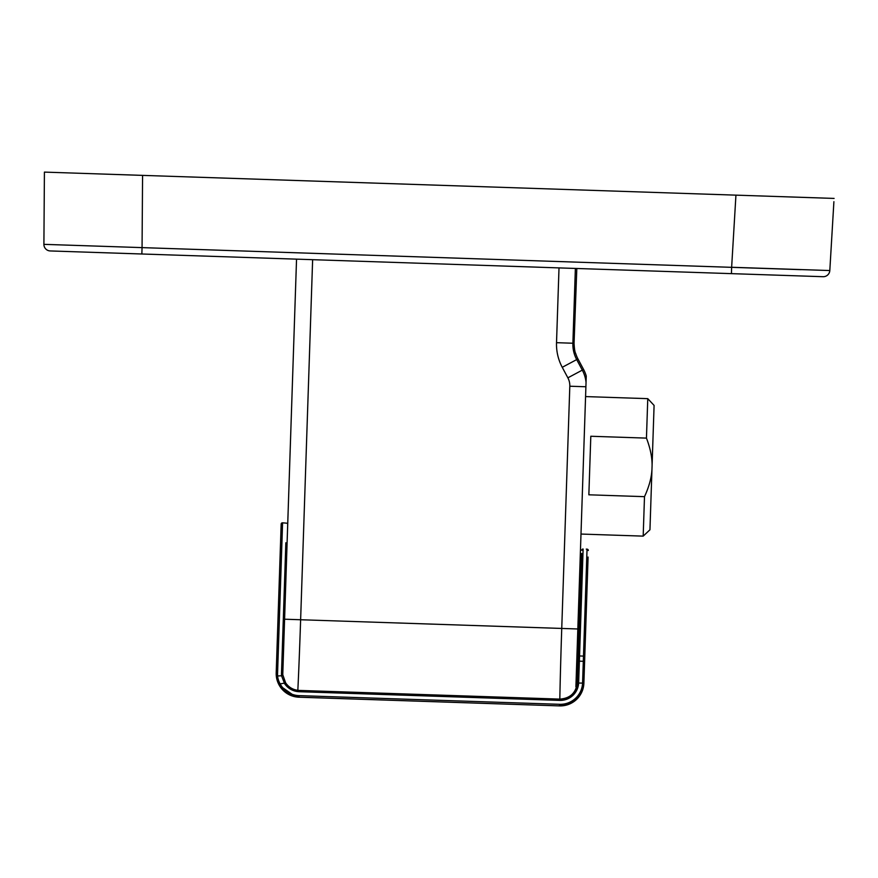 <?xml version="1.0" encoding="UTF-8"?>
<svg xmlns="http://www.w3.org/2000/svg" width="878" height="878" viewBox="0 0 878 878"><rect width="100%" height="100%" fill="white"/><g stroke="black" fill="none" stroke-linecap="round" stroke-linejoin="round"><path stroke-width="1.32" d="M559.824 699.107A98.248 1.427 -88.1 0 1 561.744 628.439L300.627 619.747L312.634 259.69M297.84 690.317A98.248 1.427 -88.1 0 0 300.627 619.747L284.549 619.21L296.544 259.153M575.902 686.859L585.9 386.759L569.811 386.221A16.66 16.66 0 0 0 567.868 377.825L562.249 367.311A48.839 48.839 0 0 1 556.52 342.683L559.012 267.9M586.043 382.468A33.035 33.035 0 0 0 582.312 370.121L583.574 369.44A34.461 34.461 -21.8 0 1 586.252 376.036L585.9 386.759M580.874 537.577L585.692 393.059M583.574 369.44L577.954 358.926A31.037 31.037 154.2 0 1 575.683 353.472C574.903 352.319 574.366 348.917 574.058 343.265L576.813 268.492M282.749 673.108L284.549 619.21M574.201 346.964A23.399 7.661 102.5 0 1 574.058 343.265L572.884 343.232A32.464 32.464 0 0 0 576.692 359.596L562.249 367.311M276.219 672.394L281.169 524.078A1.306 1.306 -125.8 0 1 282.584 522.816L277.569 673.305A1.306 0.735 1.8 0 1 276.219 672.515L276.219 672.394M276.23 672.296L281.169 524.078A1.306 1.306 -125.8 0 1 282.584 522.816A1.306 1.306 51.6 0 0 281.618 523.123M577.34 683.029L583.892 683.117A23.585 23.574 -178.1 0 1 559.538 705.89L298.992 697.209A23.585 23.574 -178.1 0 1 276.647 678.255A10.536 4.313 79.8 0 1 276.208 672.833M587.58 572.313L584.616 661.353L583.31 661.288L582.586 682.799A22.268 22.268 -178.1 0 1 559.593 704.31L559.549 705.649L559.593 704.31L299.036 695.628L298.992 696.967A23.585 23.574 -178.1 0 1 278.984 684.522A13.763 6.936 63.9 0 1 276.285 675.292A33.079 25.78 -34.8 0 1 276.219 672.515M278.984 684.522L280.148 683.885A11.315 5.817 61.8 0 1 277.635 675.961A33.221 25.242 -35.1 0 1 277.569 673.305M586.263 549.123L587.042 549.145A1.306 1.306 -21.8 0 1 588.304 550.506A1.306 1.306 -52.5 0 0 587.042 549.145L588.304 550.506A1.306 1.306 -21.8 0 0 587.042 549.145L583.31 661.288L579.381 661.156L578.657 682.667A18.339 18.339 -178.1 0 1 559.714 700.392L299.168 691.699A18.339 18.339 -178.1 0 1 284.593 683.644L281.564 675.775A27.898 21.676 -30.3 0 1 281.498 673.437L285.855 542.758M299.036 695.628A22.268 22.268 -178.1 0 1 280.148 683.885L285.668 682.941L282.826 674.886A1.306 0.768 -5 0 1 281.564 675.775L277.635 675.961A1.306 0.779 -4.6 0 1 276.285 675.292M282.826 674.886A26.581 20.04 -30.2 0 1 282.76 672.746L287.688 525.088M281.498 673.437A1.306 0.735 2 0 0 282.76 672.746M286.502 523.156A1.306 1.306 0.6 0 1 287.71 524.495A1.306 1.306 177.2 0 0 286.502 523.156L282.584 522.816M588.084 557.047L584.364 668.981L588.084 557.047M584.616 661.353L583.892 682.875A23.585 23.574 -178.1 0 1 559.549 705.649M580.314 593.846L577.351 682.656A17.033 17.022 -178.1 0 1 559.758 699.107L299.211 690.426A17.033 17.022 -178.1 0 1 285.668 682.941C288.994 687.595 293.504 690.086 299.211 690.426L299.168 691.699M282.782 674.249L287.413 533.089M583.113 549.013A1.306 1.306 -165.2 0 0 581.763 550.286A1.306 1.306 45 0 1 583.113 549.013A1.306 1.306 -165.2 0 0 581.763 550.286L583.113 549.013L579.381 661.156L578.064 661.134M581.324 563.38L578.163 658.324L581.653 553.557L580.347 553.513L581.653 553.557M585.571 396.582L647.766 398.656L654.088 405.416L652.014 467.623C651.882 476.425 649.369 486.105 644.496 496.663L643.179 536.129L580.995 534.054M650.313 518.92L652.014 467.623L649.95 529.796L643.179 536.129M647.766 398.656L646.449 438.111L590.806 436.256L588.853 494.808L644.496 496.663M646.449 438.111C650.609 448.976 652.475 458.81 652.025 467.59M823.048 276.702L731.429 273.64L823.048 276.702A6.552 6.552 -111.9 0 0 829.809 270.545L829.798 270.545A6.552 6.552 -42.6 0 1 823.048 276.702A6.552 6.552 -42.6 0 0 829.809 270.545L731.637 267.274L731.429 273.64L50.233 250.943L141.852 253.994L142.06 247.618L801.054 269.656M50.233 250.943A6.552 6.552 46.2 0 1 43.9 244.347L44.416 172.11L142.576 175.381L44.416 172.11L43.9 244.347A6.552 6.552 115.7 0 0 50.233 250.943A6.552 6.552 46.2 0 1 43.9 244.347L142.06 247.618L142.576 175.381L822.225 198.022M833.902 201.688L829.809 270.545M834.1 198.417L735.94 195.146L731.637 267.274M577.823 628.977L561.744 628.439L569.811 386.221M577.954 358.926L576.692 359.596L582.312 370.121L567.868 377.825M575.375 268.448L572.884 343.232L556.52 342.683M297.521 697.121L559.538 705.89C573.894 704.968 582.015 697.373 583.892 683.117C582.015 697.373 573.894 704.968 559.538 705.89L298.992 697.209C287.161 696.045 279.72 689.724 276.647 678.255L276.23 674.984M583.892 682.875L582.586 682.799M584.792 656.14L578.24 655.921M578.657 682.667L577.351 682.656C575.99 692.951 570.129 698.438 559.758 699.107L299.211 690.426M559.714 700.392L559.758 699.107M276.405 676.817L276.274 675.555M277.119 680.176L277.525 681.46M279.27 685.29L295.831 696.891"/></g></svg>
